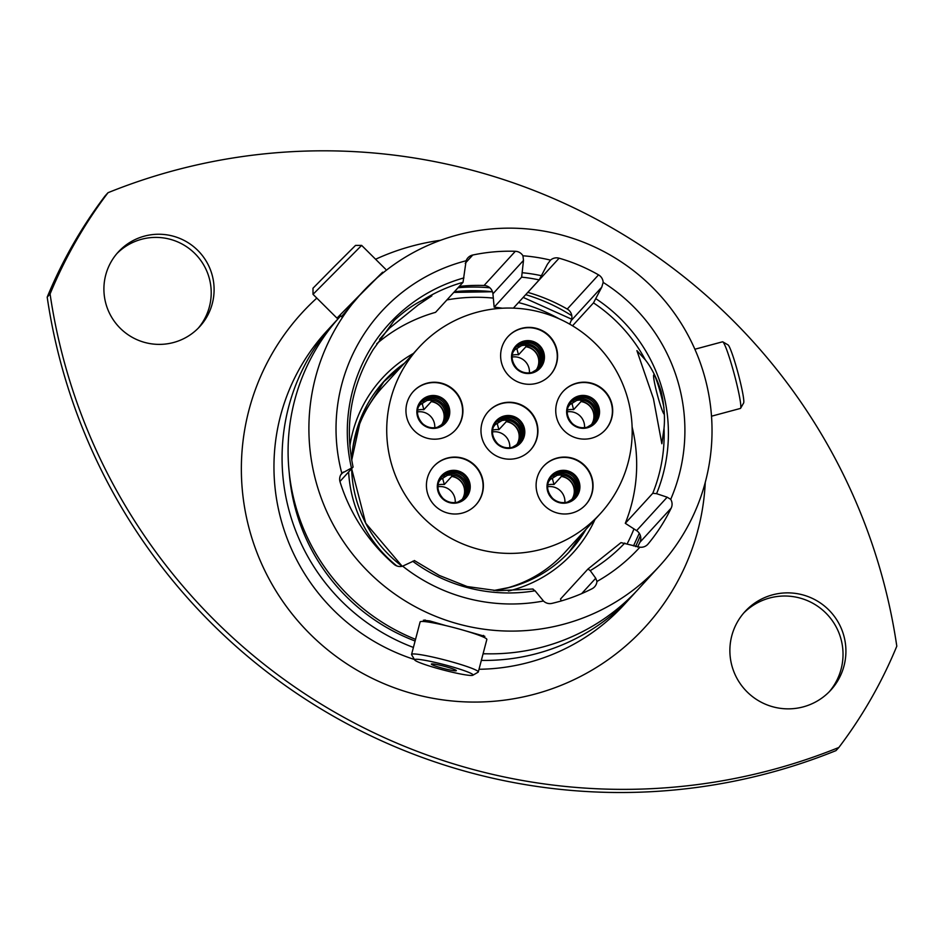 <?xml version="1.0" encoding="UTF-8"?>
<svg xmlns="http://www.w3.org/2000/svg" width="944" height="944" viewBox="0 0 944 944"><rect width="100%" height="100%" fill="white"/><g stroke="black" fill="none" stroke-linecap="round" stroke-linejoin="round"><path stroke-width="1.42" d="M313.019 294.327L312.995 288.215L335.214 265.689L355.546 245.405L361.646 245.393L313.019 294.327L336.961 318.116L340.005 315.143M362.331 292.404L339.946 315.095L341.622 316.759M382.639 272.238L336.961 318.116M383.17 272.757L382.591 272.191L364.561 290.15M414.723 659.585A30.184 2.702 -165.3 0 0 414.711 659.962A30.184 2.702 -165.3 0 0 443.161 669.969A30.184 2.702 -165.3 0 0 472.861 675.231A30.184 2.702 -165.3 0 0 472.968 675.137A30.184 2.702 -165.3 0 0 445.91 665.107A30.184 2.702 -165.3 0 0 414.723 659.585M414.711 659.962L411.643 654.747A34.491 3.092 14.7 0 1 411.572 654.44A34.491 3.092 14.7 0 1 411.655 654.31A34.491 3.092 14.7 0 1 446.512 660.422A34.491 3.092 14.7 0 1 478.301 671.963A34.491 3.092 14.7 0 1 478.23 672.093A34.491 3.092 14.7 0 1 478.101 672.199L472.861 675.231M456.306 670.688A12.909 1.156 -165.3 0 0 456.341 670.641A12.909 1.156 -165.3 0 0 444.435 666.322A12.909 1.156 -165.3 0 0 431.384 664.033A12.909 1.156 -165.3 0 0 431.361 664.08A12.909 1.156 -165.3 0 0 443.267 668.399A12.909 1.156 -165.3 0 0 456.306 670.688M411.572 654.44L420.115 621.931A34.491 3.092 14.7 0 1 420.186 621.801A34.491 3.092 14.7 0 1 455.043 627.913A34.491 3.092 14.7 0 1 486.844 639.454L478.301 671.963M663.974 407.855A20.39 1.735 -105 0 0 658.806 387.182A20.39 1.735 -105 0 0 653.968 374.898A20.39 1.735 -105 0 0 653.72 374.921A20.39 1.735 -105 0 0 657.402 394.946A20.39 1.735 -105 0 0 664.269 414.239M711.516 416.198L740.415 408.433A34.491 2.938 -105 0 0 740.556 408.339A34.491 2.938 -105 0 0 740.627 408.245A34.491 2.938 -105 0 0 734.302 374.355A34.491 2.938 -105 0 0 722.797 341.858A34.491 2.938 -105 0 0 722.514 341.811L694.878 349.233M722.797 341.858L728.036 344.902A30.184 2.572 75 0 1 738.102 373.34A30.184 2.572 75 0 1 743.636 402.982A30.184 2.572 75 0 1 743.577 403.064M547.685 484.992A14.939 14.856 -137.5 0 1 553.998 484.508L561.373 476.46L561.291 474.82M564.89 502.574A14.939 14.856 42.5 0 0 547.579 486.738M567.32 410.097A14.939 14.856 -137.5 0 1 573.645 409.625L581.008 401.578L580.926 399.926M584.525 427.691A14.939 14.856 42.5 0 0 567.214 411.844M512.203 355.286A14.939 14.856 -137.5 0 1 518.527 354.814L525.891 346.767L525.808 345.115M529.407 372.88A14.939 14.856 42.5 0 0 512.096 357.033M438.004 484.992A14.939 14.856 -137.5 0 1 444.329 484.52L451.692 476.46L451.621 474.82M455.22 502.586A14.939 14.856 42.5 0 0 437.91 486.738M417.543 410.168A14.939 14.856 -137.5 0 1 423.856 409.684L431.231 401.637L431.148 399.996M434.747 427.75A14.939 14.856 42.5 0 0 417.437 411.914M492.567 430.181A14.939 14.856 -137.5 0 1 498.88 429.697L506.255 421.649L506.173 420.009M509.772 447.763A14.939 14.856 42.5 0 0 492.461 431.927M507.884 336.737A28.544 28.403 -137.5 0 1 553.019 341.327A28.544 28.403 -137.5 0 1 550.01 375.275M521.572 328.347A28.544 28.403 -137.5 0 1 550.151 375.11A28.544 28.403 -137.5 0 1 504.816 370.591A28.544 28.403 -137.5 0 1 521.572 328.347M563.002 391.548A28.544 28.403 -137.5 0 1 608.137 396.126A28.544 28.403 -137.5 0 1 605.128 430.086M576.69 383.158A28.544 28.403 -137.5 0 1 605.281 429.921A28.544 28.403 -137.5 0 1 559.934 425.402A28.544 28.403 -137.5 0 1 576.69 383.158M543.366 466.43A28.544 28.403 -137.5 0 1 588.501 471.021A28.544 28.403 -137.5 0 1 585.492 504.969M557.054 458.041A28.544 28.403 -137.5 0 1 585.634 504.804A28.544 28.403 -137.5 0 1 540.298 500.285A28.544 28.403 -137.5 0 1 557.054 458.041M413.224 391.607A28.544 28.403 -137.5 0 1 458.359 396.197A28.544 28.403 -137.5 0 1 455.338 430.145M426.912 383.217A28.544 28.403 -137.5 0 1 455.492 429.992A28.544 28.403 -137.5 0 1 410.144 425.473A28.544 28.403 -137.5 0 1 426.912 383.217M433.685 466.442A28.544 28.403 -137.5 0 1 478.832 471.021A28.544 28.403 -137.5 0 1 475.811 504.981M447.385 458.052A28.544 28.403 -137.5 0 1 475.965 504.816A28.544 28.403 -137.5 0 1 430.617 500.296A28.544 28.403 -137.5 0 1 447.385 458.052M488.249 411.619A28.544 28.403 -137.5 0 1 533.384 416.21A28.544 28.403 -137.5 0 1 530.363 450.158M501.937 403.23A28.544 28.403 -137.5 0 1 530.516 449.993A28.544 28.403 -137.5 0 1 485.169 445.474A28.544 28.403 -137.5 0 1 501.937 403.23M477.039 312.24A123.027 122.401 42.5 0 0 418.688 347.687A123.027 122.401 42.5 0 0 404.811 494.302A123.027 122.401 42.5 0 0 541.868 549.219A123.027 122.401 42.5 0 0 600.219 513.772A123.027 122.401 42.5 0 0 614.107 367.157A123.027 122.401 42.5 0 0 477.039 312.24M418.688 347.687L382.981 386.71A123.027 122.401 42.5 0 0 352.643 449.167M504.993 588.549A123.027 122.401 42.5 0 0 506.161 588.242A123.027 122.401 42.5 0 0 564.512 552.795L600.219 513.772M513.371 308.133L539.189 279.92L547.461 264.178L550.517 260.119A9.18 9.133 -137.5 0 1 559.108 258.196L527.826 292.38A178.935 178.015 -137.5 0 1 567.261 309.054L598.543 274.869A178.935 178.015 42.5 0 0 559.108 258.196M376.75 343.722A157.86 157.058 42.5 0 1 435.562 312.334L463.032 282.303L466.124 260.768A9.18 9.133 -137.5 0 1 472.767 255.022L465.25 263.246M533.053 589.009L497.453 590.72L467.197 586.554L439.255 575.427L414.333 560.512M445.839 625.601L429.827 620.951L423.372 620.208L424.34 621.553M339.934 481.487L353.08 467.044C344.348 425.083 351.074 385.895 373.234 349.492L394.356 320.276C404.469 311.036 413.838 304.393 422.452 300.322L431.868 295.85L418.168 304.959L389.542 328.134L379.5 339.274M661.166 391.536C664.151 404.929 665.107 417.142 664.033 428.198L661.85 443.727L653.425 398.604L636.893 350.625L645.33 359.853C651.62 367.853 656.894 378.414 661.166 391.536M459.291 286.386A178.935 178.015 -137.5 0 1 484.06 285.477L515.33 251.293A178.935 178.015 42.5 0 0 472.767 255.022M639.89 542.316A9.18 9.133 42.5 0 0 636.598 530.622L625.294 523.318L652.776 493.275L656.587 493.677L667.172 497.205L670.712 499.341A9.18 9.133 -137.5 0 1 671.172 508.132L639.89 542.316A178.935 178.015 -137.5 0 1 637.507 547.06M772.605 769.679A577.74 574.79 42.5 0 0 838.862 747.471L835.983 750.622A577.74 574.79 -137.5 0 1 769.714 772.829A577.74 574.79 -137.5 0 1 47.2 297.148L50.079 293.985A577.74 574.79 42.5 0 0 772.605 769.679M116.844 253.641A55.224 54.941 -137.5 0 1 202.523 263.022A55.224 54.941 -137.5 0 1 198.275 328.146M173.554 342.507A55.224 54.941 42.5 0 0 205.981 260.78A55.224 54.941 42.5 0 0 118.26 252.036A55.224 54.941 42.5 0 0 173.554 342.507M743.553 613.199A58.174 57.867 -137.5 0 1 833.906 623.052A58.174 57.867 -137.5 0 1 829.328 691.681M803.202 706.891A58.174 57.867 42.5 0 0 837.363 620.81A58.174 57.867 42.5 0 0 744.969 611.606A58.174 57.867 42.5 0 0 803.202 706.891M337.622 319.308A202.04 201.013 42.5 0 0 334.577 322.565A202.04 201.013 42.5 0 0 413.413 647.442M481.334 660.399A202.04 201.013 42.5 0 0 536.876 653.543A202.04 201.013 42.5 0 0 632.704 595.334A202.04 201.013 42.5 0 0 635.678 592.006M289.265 473.062A195.408 194.417 42.5 0 0 415.1 641.023M483.068 653.814A195.408 194.417 42.5 0 0 486.821 653.803M483.505 635.406L483.104 636.94L484.85 636.339L465.498 630.84M341.48 316.618L361.399 293.242A202.04 201.013 42.5 0 0 338.601 534.021A202.04 201.013 42.5 0 0 563.698 624.22A202.04 201.013 42.5 0 0 659.526 566.011A202.04 201.013 42.5 0 0 682.323 325.232A202.04 201.013 42.5 0 0 457.226 235.032A202.04 201.013 42.5 0 0 361.399 293.242M340.713 315.851L340.595 315.98A202.04 201.013 42.5 0 0 415.537 639.348M483.104 653.696A202.04 201.013 42.5 0 0 542.894 646.959A202.04 201.013 42.5 0 0 638.722 588.749L659.526 566.011M466.124 260.768A174.852 173.956 42.5 0 0 464.389 261.217A174.852 173.956 42.5 0 0 341.811 473.298L352.95 467.256M414.215 560.748L402.651 566.152A9.18 9.133 -137.5 0 1 394.037 564.288A178.935 178.015 42.5 0 1 340.064 481.924A9.18 9.133 -137.5 0 1 341.811 473.298L341.976 473.109M532.794 589.15L535.059 590.779L543.473 601.009A174.852 173.956 42.5 0 1 402.651 566.152M515.33 251.293A9.18 9.133 -137.5 0 1 522.941 255.777L523.495 260.402L492.921 293.82L494.16 307.178L521.643 277.147L523.495 260.402M550.517 260.119A174.852 173.956 42.5 0 0 522.941 255.777M598.543 274.869A9.18 9.133 -137.5 0 1 603.169 282.398L601.765 287.153L571.191 320.571L569.692 324.146M670.712 499.341A174.852 173.956 42.5 0 0 603.169 282.398M647.501 544.617L648.091 543.98A178.935 178.015 42.5 0 0 671.172 508.132M648.091 543.98A9.18 9.133 -137.5 0 1 639.902 547.19L620.999 542.623L587.982 569.008L590.248 570.636L595.735 578.235L596.962 581.48A174.852 173.956 42.5 0 0 639.902 547.19M596.962 581.48A9.18 9.133 -137.5 0 1 592.03 588.761A178.935 178.015 42.5 0 1 551.969 603.381A9.18 9.133 -137.5 0 1 543.473 601.009M502.314 308.216A157.86 157.058 42.5 0 0 494.16 307.178M492.921 293.82A9.18 9.133 42.5 0 0 484.06 285.477M625.294 523.318A157.86 157.058 42.5 0 0 632.114 426.971M572.524 325.798L593.493 302.882L601.765 287.153M571.191 320.571A9.18 9.133 42.5 0 0 567.261 309.054M561.208 600.962L560.5 599.039L587.982 569.008M838.862 747.471A458.796 456.448 42.5 0 0 896.8 646.192A577.74 574.79 42.5 0 0 108.017 192.706A458.796 456.448 42.5 0 0 50.079 293.985M108.017 192.706L105.138 195.868A458.796 456.448 42.5 0 0 47.2 297.148M498.88 429.697L497.276 423.797L499.388 421.484M495.966 423.809A20.709 20.603 -137.5 0 1 497.276 423.797M423.856 409.684L422.251 403.796L424.363 401.471M420.941 403.796A20.709 20.603 -137.5 0 1 422.251 403.796M444.329 484.52L442.712 478.62L444.836 476.295M441.414 478.632A20.709 20.603 -137.5 0 1 442.712 478.62M518.527 354.814L516.911 348.914L519.035 346.59M515.613 348.926A20.709 20.603 -137.5 0 1 516.911 348.914M573.645 409.625L572.029 403.725L574.153 401.401M570.731 403.737A20.709 20.603 -137.5 0 1 572.029 403.725M553.998 484.508L552.393 478.608L554.506 476.295M551.095 478.62A20.709 20.603 -137.5 0 1 552.393 478.608M586 529.324A125.918 125.269 -137.5 0 1 570.117 550.954A125.918 125.269 -137.5 0 1 510.421 587.227A125.918 125.269 -137.5 0 1 493.901 590.496M402.179 566.282A125.918 125.269 -137.5 0 1 351.64 468.684L365.729 523.224L402.203 566.282M351.699 460.153A125.918 125.269 -137.5 0 1 384.314 380.975A125.918 125.269 -137.5 0 1 404.457 363.239M594.968 519.519A129.316 128.655 -137.5 0 1 511.518 590.26A129.316 128.655 -137.5 0 1 508.391 591.05M396.775 565.928A129.316 128.655 -137.5 0 1 348.631 471.988M349.858 446.005A129.316 128.655 -137.5 0 1 413.437 353.434M583.333 532.239A125.918 125.269 -137.5 0 1 568.772 552.405L583.333 532.239M383.004 382.438A125.918 125.269 -137.5 0 1 401.802 366.142L383.004 382.438M446.925 299.909A168.905 168.044 -137.5 0 1 493.323 298.103M518.48 302.552A168.905 168.044 -137.5 0 1 559.06 318.765M633.967 528.923A168.905 168.044 -137.5 0 1 627.146 543.815M572.099 499.046A14.939 14.856 42.5 0 0 561.373 476.46M573.681 498.833A15.753 15.67 42.5 0 0 550.517 477.652M591.735 424.163A14.939 14.856 42.5 0 0 581.008 401.578M593.316 423.95A15.753 15.67 42.5 0 0 570.164 402.758M536.617 369.352A14.939 14.856 42.5 0 0 525.891 346.767M538.198 369.139A15.753 15.67 42.5 0 0 515.046 347.947M462.418 499.057A14.939 14.856 42.5 0 0 451.692 476.46M464.011 498.845A15.753 15.67 42.5 0 0 440.848 477.652M441.957 424.234A14.939 14.856 42.5 0 0 431.231 401.637M443.538 424.021A15.753 15.67 42.5 0 0 420.375 402.828M516.982 444.246A14.939 14.856 42.5 0 0 506.255 421.649M518.563 444.022A15.753 15.67 42.5 0 0 495.399 422.841M515.707 347.085A15.8 15.718 -137.5 0 1 540.086 349.811A15.8 15.718 -137.5 0 1 539 368.396M532.322 372.963A16.496 16.414 -137.5 0 1 512.096 361.328A16.496 16.414 -137.5 0 1 523.625 341.173A16.496 16.414 -137.5 0 1 543.85 352.796A16.496 16.414 -137.5 0 1 532.322 372.963M523.696 341.976A15.8 15.718 42.5 0 0 514.409 365.352A15.8 15.718 42.5 0 0 539.52 367.853A15.8 15.718 42.5 0 0 523.696 341.976M570.825 401.896A15.8 15.718 -137.5 0 1 595.204 404.622A15.8 15.718 -137.5 0 1 594.118 423.207M587.439 427.762A16.496 16.414 -137.5 0 1 567.214 416.139A16.496 16.414 -137.5 0 1 578.743 395.984A16.496 16.414 -137.5 0 1 598.968 407.607A16.496 16.414 -137.5 0 1 587.439 427.762M578.814 396.775A15.8 15.718 42.5 0 0 569.539 420.163A15.8 15.718 42.5 0 0 594.637 422.664A15.8 15.718 42.5 0 0 578.814 396.775M551.19 476.791A15.8 15.718 -137.5 0 1 575.569 479.505A15.8 15.718 -137.5 0 1 574.483 498.102M567.804 502.656A16.496 16.414 -137.5 0 1 547.579 491.033A16.496 16.414 -137.5 0 1 559.108 470.879A16.496 16.414 -137.5 0 1 579.333 482.502A16.496 16.414 -137.5 0 1 567.804 502.656M559.178 471.67A15.8 15.718 42.5 0 0 549.892 495.057A15.8 15.718 42.5 0 0 575.002 497.559A15.8 15.718 42.5 0 0 559.178 471.67M421.048 401.967A15.8 15.718 -137.5 0 1 445.426 404.693A15.8 15.718 -137.5 0 1 444.341 423.278M437.662 427.833A16.496 16.414 -137.5 0 1 417.437 416.21A16.496 16.414 -137.5 0 1 428.965 396.055A16.496 16.414 -137.5 0 1 449.191 407.678A16.496 16.414 -137.5 0 1 437.662 427.833M429.036 396.846A15.8 15.718 42.5 0 0 419.75 420.233A15.8 15.718 42.5 0 0 444.86 422.735A15.8 15.718 42.5 0 0 429.036 396.846M441.509 476.791A15.8 15.718 -137.5 0 1 465.899 479.517A15.8 15.718 -137.5 0 1 464.802 498.102M458.123 502.656A16.496 16.414 -137.5 0 1 437.898 491.033A16.496 16.414 -137.5 0 1 449.438 470.879A16.496 16.414 -137.5 0 1 469.652 482.502A16.496 16.414 -137.5 0 1 458.123 502.656M449.497 471.67A15.8 15.718 42.5 0 0 440.223 495.057A15.8 15.718 42.5 0 0 465.321 497.559A15.8 15.718 42.5 0 0 449.497 471.67M496.072 421.98A15.8 15.718 -137.5 0 1 520.451 424.706A15.8 15.718 -137.5 0 1 519.365 443.291M512.686 447.845A16.496 16.414 -137.5 0 1 492.461 436.222A16.496 16.414 -137.5 0 1 503.99 416.068A16.496 16.414 -137.5 0 1 524.215 427.691A16.496 16.414 -137.5 0 1 512.686 447.845M504.061 416.859A15.8 15.718 42.5 0 0 494.774 440.246A15.8 15.718 42.5 0 0 519.884 442.748A15.8 15.718 42.5 0 0 504.061 416.859M479.009 669.272A202.04 201.013 42.5 0 0 528.758 662.405A202.04 201.013 42.5 0 0 624.586 604.195L632.704 595.334M375.594 259.246A232.625 231.433 -137.5 0 1 412.15 246.042A232.625 231.433 -137.5 0 1 440.612 240.283M705.262 482.419A232.625 231.433 -137.5 0 1 534.741 694.147A232.625 231.433 -137.5 0 1 270.22 581.091A232.625 231.433 -137.5 0 1 316.818 298.103M458.076 287.719A182.334 181.401 -137.5 0 1 489.853 287.778M525.702 294.658A182.334 181.401 -137.5 0 1 571.804 315.721M635.524 546.6A178.935 178.015 42.5 0 0 640.362 535.519M492.473 291.72A178.935 178.015 42.5 0 0 454.43 291.708M334.577 322.565L326.459 331.427A202.04 201.013 42.5 0 0 414.451 659.502M463.929 277.902A160.928 160.102 42.5 0 0 351.404 467.74M463.032 282.303A157.86 157.058 42.5 0 0 422.452 300.322M412.67 561.232A160.928 160.102 42.5 0 0 535.059 590.779M539.189 279.92A157.86 157.058 42.5 0 0 521.643 277.147M541.573 275.754A160.928 160.102 42.5 0 0 522.539 272.745M645.33 359.853A157.86 157.058 42.5 0 0 593.493 302.882M652.776 493.275A157.86 157.058 42.5 0 0 664.033 428.198M656.587 493.677A160.928 160.102 42.5 0 0 595.888 298.717M590.248 570.636A160.928 160.102 42.5 0 0 624.798 543.036M581.657 593.623L595.735 578.235M636.598 530.622L667.172 497.205M343.333 472.047L340.713 474.915M517.725 443.302A15.104 15.021 42.5 0 0 506.267 421.402M442.701 423.29A15.104 15.021 42.5 0 0 431.243 401.389M463.174 498.113A15.104 15.021 42.5 0 0 451.716 476.213M537.36 368.42A15.104 15.021 42.5 0 0 525.902 346.519M592.478 423.219A15.104 15.021 42.5 0 0 581.032 401.318M572.843 498.113A15.104 15.021 42.5 0 0 561.385 476.213M570.117 550.954C553.68 568.725 533.785 580.808 510.409 587.227L493.854 590.496M351.711 460.188L361.021 417.673L384.314 380.975M453.781 292.416L492.485 291.743M523.188 297.407L571.639 319.19M639.277 533.277L633.495 545.927M361.646 245.393L385.589 269.182M425.036 619.913L424.599 621.577M743.636 402.982L740.627 408.245M569.421 501.465L571.84 499.341C580.418 491.789 574.353 472.153 557.125 475.316L550.175 479.528L548.287 482.124M589.056 426.57L591.475 424.458C600.054 416.906 593.988 397.271 576.76 400.421L569.822 404.646L567.922 407.242M533.938 371.759L536.357 369.647C544.936 362.095 538.871 342.46 521.643 345.61L514.704 349.835L512.804 352.431M459.74 501.465L462.159 499.352C470.737 491.8 464.684 472.165 447.456 475.316L440.506 479.54L438.618 482.136M439.267 426.641L441.686 424.529C450.276 416.965 444.211 397.33 426.983 400.492L420.033 404.716L418.145 407.312M514.291 446.654L516.71 444.53C525.301 436.978 519.235 417.342 502.007 420.505L495.057 424.717L493.169 427.325M538.505 368.962C544.263 361.446 543.909 354.024 537.443 346.696C533.112 342.979 528.192 341.763 522.669 343.085L515.188 347.628M539.52 367.853L532.027 372.408C526.516 373.718 521.595 372.514 517.253 368.785C510.798 361.469 510.444 354.047 516.203 346.519M593.623 423.773C599.381 416.257 599.027 408.835 592.572 401.507C588.23 397.79 583.309 396.574 577.787 397.896L570.306 402.439M594.637 422.664L587.144 427.219C581.634 428.529 576.713 427.325 572.371 423.596C565.916 416.28 565.562 408.858 571.321 401.33M573.987 498.656C579.746 491.14 579.392 483.717 572.925 476.401C568.595 472.673 563.674 471.469 558.152 472.779L550.671 477.322M575.002 497.559L567.509 502.102C561.999 503.423 557.066 502.208 552.736 498.491C546.269 491.163 545.927 483.741 551.685 476.224M443.845 423.844C449.604 416.316 449.25 408.905 442.783 401.578C438.453 397.849 433.532 396.645 428.01 397.955L420.528 402.51M444.86 422.735L437.367 427.278C431.856 428.6 426.924 427.396 422.593 423.667C416.127 416.339 415.773 408.917 421.531 401.401M464.318 498.668C470.077 491.151 469.723 483.729 463.256 476.401C458.926 472.673 453.993 471.469 448.483 472.791L441.001 477.334M465.321 497.559L457.84 502.114C452.318 503.423 447.397 502.22 443.066 498.491C436.6 491.163 436.246 483.753 442.004 476.224M518.87 443.857C524.628 436.329 524.274 428.906 517.808 421.59C513.477 417.862 508.556 416.658 503.034 417.968L495.553 422.523M519.884 442.748L512.391 447.291C506.881 448.612 501.948 447.397 497.618 443.68C491.151 436.352 490.797 428.93 496.556 421.413"/></g></svg>
